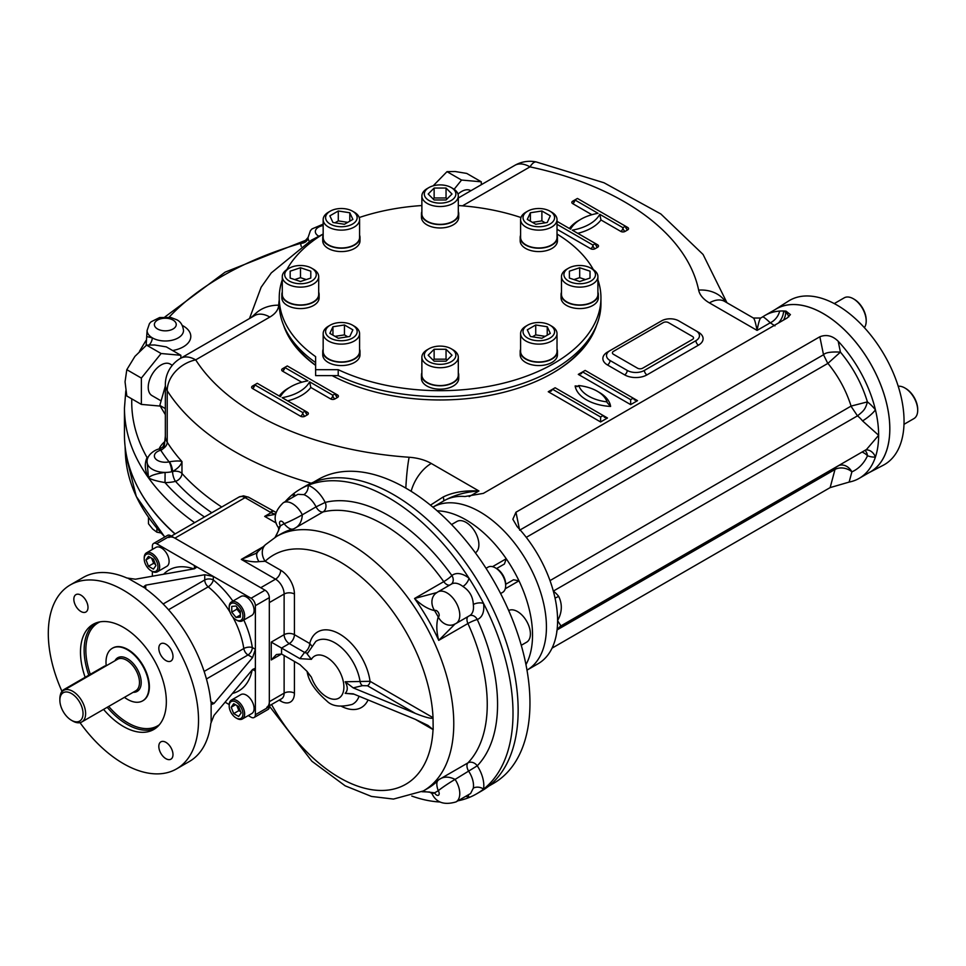 <?xml version="1.0" encoding="UTF-8"?>
<svg xmlns="http://www.w3.org/2000/svg" width="966" height="966" viewBox="0 0 966 966"><rect width="100%" height="100%" fill="white"/><g stroke="black" fill="none" stroke-linecap="round" stroke-linejoin="round"><path stroke-width="1.45" d="M106.091 665.888A4.854 2.801 120 0 0 104.159 666.323L63.816 689.615A4.854 2.801 120 0 0 60.484 694.542M72.74 721.034L71.46 720.298A16.386 9.467 60 0 1 59.868 700.217A16.386 9.467 60 0 1 71.46 693.528A16.386 9.467 60 0 1 83.04 713.596A16.386 9.467 60 0 1 71.46 720.298L72.74 721.034A18.209 10.517 60 0 0 81.844 721.94L135.711 690.835A18.209 10.517 60 0 0 135.711 669.812A18.209 10.517 60 0 0 117.502 659.295L63.635 690.4A18.209 10.517 60 0 1 81.844 700.905A18.209 10.517 60 0 1 81.844 721.94M59.868 700.217L59.868 698.732A18.209 10.517 60 0 1 63.635 690.4M106.224 665.815A30.344 17.521 60 0 1 112.297 648.295A30.344 17.521 60 0 1 142.642 665.815A30.344 17.521 60 0 1 142.642 700.857A30.344 17.521 60 0 1 127.464 699.348A30.344 17.521 60 0 1 124.433 697.355M80.009 722.64A106.224 61.329 -120 0 0 176.524 768.912L189.396 761.474A106.224 61.329 -120 0 0 210.805 723.401L214.029 715.359L252.573 669.486L254.553 668.581L255.374 671.104L255.374 605.682A6.074 3.502 -120 0 0 251.075 598.244L213.305 576.436L204.732 574.722L145.733 585.167L145.733 588.886L143.958 586.531L145.733 585.167M248.262 715.577L251.075 717.195A6.074 3.502 -120 0 0 254.118 717.497L268.065 709.442A6.074 3.502 -120 0 0 269.321 706.665L269.321 597.628A6.074 3.502 -120 0 0 265.034 590.19L170.608 535.683A6.074 3.502 -120 0 0 167.565 535.381L153.618 543.435A6.074 3.502 -120 0 0 152.362 546.213L152.362 549.461M232.878 601.094A69.806 40.306 -120 0 0 213.305 579.974L213.305 576.436L156.649 543.737A6.074 3.502 -120 0 0 153.618 543.435M254.118 717.497A6.074 3.502 -120 0 0 255.374 714.719L255.374 671.104L252.573 669.486M80.927 595.141A10.01 5.784 -120 0 0 75.916 594.645A10.01 5.784 -120 0 0 73.839 599.234A10.01 5.784 -120 0 0 78.21 609.305A10.01 5.784 -120 0 0 85.926 611.997A10.01 5.784 -120 0 0 87.459 603.967A10.01 5.784 -120 0 0 80.927 595.141M172.986 656.469A10.01 5.784 -120 0 0 168.615 646.387A10.01 5.784 -120 0 0 160.899 643.706A10.01 5.784 -120 0 0 158.822 648.295A10.01 5.784 -120 0 0 163.194 658.377A10.01 5.784 -120 0 0 170.91 661.058A10.01 5.784 -120 0 0 172.986 656.469M165.898 758.684A10.01 5.784 -120 0 0 170.91 759.179A10.01 5.784 -120 0 0 170.91 747.612A10.01 5.784 -120 0 0 160.899 741.84A10.01 5.784 -120 0 0 158.822 746.416A10.01 5.784 -120 0 0 165.898 758.684M112.515 648.162A30.344 17.521 60 0 1 135.989 656.011A30.344 17.521 60 0 1 149.38 686.705A30.344 17.521 60 0 1 142.871 700.724M85.153 677.299A60.701 35.042 60 0 1 93.062 624.35A60.701 35.042 60 0 1 153.763 659.392A60.701 35.042 60 0 1 153.763 729.487A60.701 35.042 60 0 1 123.407 726.48A60.701 35.042 60 0 1 103.567 709.394M176.524 768.912A106.224 61.329 -120 0 0 176.524 646.254A106.224 61.329 -120 0 0 70.301 584.925A106.224 61.329 -120 0 0 48.3 633.551A106.224 61.329 -120 0 0 61.957 691.318M206.434 678.977L248.02 654.96A6.074 3.502 120 0 0 252.319 647.534L255.374 649.297L252.573 657.592L214.029 703.453L211.965 704.323L210.805 701.594A106.224 61.329 -120 0 0 145.733 588.886M211.131 721.952L211.131 703.007M225.09 702.185L229.196 704.564M152.362 571.474L152.362 576.219M194.42 568.781L194.42 565.545L196.207 567.513L194.42 568.781L135.433 579.214L126.848 577.982A106.224 61.329 -120 0 0 83.173 577.487L70.301 584.925M144.671 587.896L128.261 578.429M486.043 568.31L488.084 567.127A14.562 8.416 60 0 1 495.365 567.851L495.365 567.851A14.562 8.416 60 0 1 505.665 585.698A14.562 8.416 60 0 1 502.646 592.363L500.605 593.547M496.741 568.648L495.365 567.851L496.741 568.648A12.63 7.293 60 0 1 505.665 584.104L505.665 585.698M236.054 606.02L240.353 611.357L240.353 617.081L236.054 617.467L231.768 612.13L231.768 606.407L236.054 606.02M240.353 613.422L236.911 609.148L236.911 607.083M236.911 609.148L231.768 612.13M240.353 614.98L236.054 617.467M236.054 619.81L236.911 620.305A10.928 6.303 -120 0 0 242.381 620.848A10.928 6.303 -120 0 0 244.048 612.094A10.928 6.303 -120 0 0 236.911 602.458A10.928 6.303 -120 0 0 231.454 601.927A10.928 6.303 -120 0 0 229.184 606.926L229.184 607.916A9.708 5.603 -120 0 0 236.054 619.81A9.708 5.603 -120 0 0 242.925 615.849A9.708 5.603 -120 0 0 236.054 603.955A9.708 5.603 -120 0 0 229.184 607.916M242.381 620.848L251.824 615.39A10.928 6.303 -120 0 0 251.824 602.772A10.928 6.303 -120 0 0 240.896 596.469L231.454 601.927M241.138 712.932L238.65 716.458L233.7 713.596L231.224 707.209L233.7 703.683L238.65 706.544L241.138 712.932M240.631 711.664L238.844 710.626L236.863 705.518M235.511 704.733L231.224 707.209M238.844 710.626L233.7 713.596M236.054 717.931L236.911 718.426A10.928 6.303 -120 0 0 242.381 718.97A10.928 6.303 -120 0 0 244.639 713.971A10.928 6.303 -120 0 0 239.87 702.97A10.928 6.303 -120 0 0 231.454 700.048A10.928 6.303 -120 0 0 229.184 705.047L229.184 706.037A9.708 5.603 -120 0 0 236.054 717.931A9.708 5.603 -120 0 0 242.925 713.971A9.708 5.603 -120 0 0 236.054 702.077A9.708 5.603 -120 0 0 229.184 706.037M242.381 718.97L251.824 713.524A10.928 6.303 -120 0 0 251.824 700.905A10.928 6.303 -120 0 0 240.896 694.59L231.454 700.048M145.999 559.882L148.474 556.356L153.437 559.217L155.912 565.605L153.437 569.131L148.474 566.269L145.999 559.882L150.298 557.406M155.417 564.337L153.63 563.299L151.65 558.191M153.63 563.299L148.474 566.269M151.082 570.749L151.94 571.244A10.928 6.303 -120 0 0 157.398 571.787A10.928 6.303 -120 0 0 159.656 566.776A10.928 6.303 -120 0 0 154.886 555.788A10.928 6.303 -120 0 0 146.47 552.854A10.928 6.303 -120 0 0 144.212 557.865L144.212 558.855A9.708 5.603 -120 0 0 151.082 570.749A9.708 5.603 -120 0 0 157.941 566.776A9.708 5.603 -120 0 0 151.082 554.882A9.708 5.603 -120 0 0 144.212 558.855M157.398 571.787L166.84 566.33A10.928 6.303 -120 0 0 169.098 561.331A10.928 6.303 -120 0 0 164.329 550.33A10.928 6.303 -120 0 0 155.912 547.408L146.47 552.854M354.063 694.18L345.188 693.334L353.206 693.83L415.32 719.344L427.938 725.394L433.034 729.559A3.647 2.101 120 0 0 433.01 729.173M359.086 696.245A36.394 21.01 60 0 1 352.155 704.419C340.406 707.462 331.942 706.303 326.786 700.942C315.001 690.69 308.444 680.849 307.116 671.442L299.931 664.62L281.553 654.006L271.253 659.947L276.409 654.513L281.553 654.006L281.553 648.053L289.281 643.597L304.556 652.424L299.931 658.667L271.253 642.112L284.125 634.674A7.281 4.202 180 0 1 294.425 634.674L309.712 643.501A43.663 25.213 60 0 1 340.926 634.819A43.663 25.213 60 0 1 370.05 681.308A3.647 2.101 -60 0 1 367.478 685.763L362.443 685.655L353.206 687.877L345.188 681.767L370.05 681.308L433.034 717.666A3.647 2.101 -60 0 1 433.01 718.088C430.921 718.813 425.028 717.255 415.32 713.391L353.206 687.877M307.393 671.877L311.402 677.178L307.442 672.421M362.443 685.655A3.647 1.968 -116.9 0 1 360.089 681.67A36.394 21.01 60 0 0 341.867 647.993A36.394 21.01 60 0 0 315.785 641.448L307.116 653.922L311.402 659.343A24.283 14.019 60 0 1 337.508 667.917A24.283 14.019 60 0 1 337.508 698.768A24.283 14.019 60 0 1 311.402 677.178M299.931 658.667L311.402 659.343M269.321 706.037L311.897 761.244L345.176 785.829L371.487 796.443L393.476 799.075L423.35 790.949A146.892 84.815 60 0 0 423.35 621.331A146.892 84.815 60 0 0 276.457 536.516L265.457 544.703A14.562 11.785 46.8 0 0 265.457 544.703A14.562 11.785 46.8 0 0 265.143 561.27A132.33 76.399 60 0 1 367.044 582.232A132.33 76.399 60 0 1 433.034 717.666L433.179 729.644M345.188 681.767C347.929 686.754 347.929 690.605 345.188 693.334M257.717 552.141A14.562 6.376 46.5 0 0 257.68 552.166L257.68 552.166A14.562 6.376 46.5 0 0 258.912 561.632C254.758 562.26 248.89 561.524 241.319 559.399L263.44 546.623M294.425 594.042A7.281 4.202 0 0 0 284.125 594.042L284.125 634.674A7.281 4.202 60 0 0 289.281 643.597A7.281 4.202 120 0 0 294.425 634.674L294.425 594.042A19.429 11.218 60 0 0 280.695 570.242L265.143 561.27L258.912 561.632M265.469 544.703L255.869 553.47L241.319 559.399L275.539 579.165A12.135 7.003 60 0 1 284.125 594.042L269.321 602.591L269.321 701.702L284.125 693.153L284.125 655.491M276.457 536.516L280.756 534.041A146.892 84.815 60 0 1 293.845 528.8C299.037 526.482 301.863 521.821 302.334 514.806A14.562 1.123 153.1 0 1 284.089 523.753C288.049 528.378 291.309 530.056 293.845 528.8L323.03 511.944A146.892 84.815 60 0 1 443.744 581.641A7.281 4.202 60 0 0 449.661 585.106M275.105 537.325L278.703 530.31L278.57 527.847A14.562 1.135 -33.2 0 1 278.558 527.834A14.562 1.135 -33.2 0 1 280.454 525.818A21.856 12.618 60 0 1 280.466 525.842L275.66 536.987M302.334 514.806A7.281 4.202 60 0 1 302.322 514.793A14.562 1.135 153.2 0 1 284.076 523.717A21.856 12.618 60 0 0 284.089 523.753A154.174 89.017 60 0 0 280.466 525.842A14.562 1.123 -33.1 0 0 278.57 527.847C272.762 519.684 274.332 511.316 283.292 502.743A18.209 10.517 60 0 1 302.322 514.793L316.063 506.86A7.281 4.202 -120 0 0 323.03 511.944A7.281 5.868 -103.9 0 0 325.192 502.405A154.174 89.017 60 0 1 451.883 575.555A25.49 14.719 60 0 1 468.957 578.151A176.029 101.635 60 0 1 483.543 603.424A176.029 101.635 60 0 1 483.543 789.137A176.029 101.635 60 0 1 476.552 793.871A176.029 101.635 60 0 1 468.957 797.566A176.029 101.635 60 0 1 457.932 800.814M421.973 791.722L429.568 792.011L431.911 793.448C436.089 802.565 444.119 805.39 456.012 801.913A18.209 10.517 60 0 0 455.095 779.405C448.779 776.29 443.334 776.41 438.733 779.755C436.366 781.325 436.197 784.972 438.226 790.719A21.856 12.618 60 0 0 438.25 790.743A14.562 1.135 146.8 0 1 455.095 779.405A7.281 4.202 60 0 1 455.095 779.393A14.562 1.123 146.9 0 0 438.226 790.719A154.174 89.017 60 0 1 434.603 792.808A21.856 12.618 60 0 1 434.615 792.845A14.562 1.135 -26.8 0 1 431.923 793.46A14.562 1.135 -26.8 0 0 431.923 793.46A14.562 1.123 -26.9 0 0 434.603 792.808L422.553 791.395M436.97 592.532L414.559 598.485C421.043 604.957 427.721 609.015 434.603 610.645A21.856 12.618 60 0 0 434.615 610.633A14.562 11.846 50.5 0 1 435.666 593.438A14.562 11.846 50.7 0 0 434.603 610.645A154.174 89.017 60 0 1 438.226 616.924A21.856 12.618 60 0 1 438.25 616.912A14.562 11.846 -110.5 0 0 453.658 624.604A14.562 11.846 -110.7 0 1 438.226 616.924C436.197 623.698 436.366 631.51 438.733 640.361L467.918 623.517A146.892 84.815 60 0 1 467.918 762.899A7.281 4.202 60 0 0 468.836 771.472A18.209 10.517 60 0 1 473.316 788.147L470.587 793.509L456.012 801.913M455.095 623.927L438.733 640.361A146.892 84.815 60 0 0 414.559 598.485L443.744 581.641A7.281 0.978 -35.5 0 0 451.883 575.555A7.281 5.917 -129.5 0 1 451.436 584.08M467.991 795.006A7.281 4.878 -69.6 0 1 468.957 797.566A25.49 14.719 60 0 1 465.974 796.165M283.292 502.743L297.854 494.338L303.867 494.652A7.281 4.878 110.4 0 0 308.118 485.294A176.029 101.635 60 0 1 468.957 578.151A7.281 3.405 -51.9 0 1 462.895 586.459C469.488 590.685 472.954 596.698 473.316 604.511A7.281 3.405 171.9 0 1 483.543 603.424A25.49 14.719 60 0 1 477.264 619.508A154.174 89.017 60 0 1 477.264 765.809A25.49 14.719 60 0 1 483.543 789.137A7.281 4.878 9.6 0 0 473.316 788.147M285.199 501.644A176.029 101.635 60 0 1 293.531 493.723A176.029 101.635 60 0 1 300.523 488.989A176.029 101.635 60 0 1 308.118 485.294A25.49 14.719 60 0 1 325.192 502.405L316.063 506.86A18.209 10.517 60 0 0 303.867 494.652M293.253 496.995A25.49 14.719 60 0 1 293.531 493.723A7.281 4.878 -170.4 0 1 295.27 495.836M276.252 523.077L264.672 516.387L275.467 514.25M440.122 802.009A176.029 101.635 60 0 1 411.794 796.056M264.672 516.387L271.108 512.668C273.571 510.809 273.281 510.64 270.251 512.185M280.695 570.242A7.281 4.202 -60 0 1 275.539 579.165L260.735 587.714L174.894 538.159A12.135 7.003 -120 0 0 168.821 537.555M266.809 707.269A12.135 7.003 -120 0 0 269.321 701.702M300.523 488.989L305.667 486.007A176.029 101.635 60 0 1 481.696 587.642A176.029 101.635 60 0 1 481.696 790.9L476.552 793.871M525.963 664.62A94.088 54.325 -120 0 0 518.984 580.832L513.526 579.781L506.244 583.983A91.71 52.949 -120 0 0 505.592 582.703M505.266 588.753L518.984 580.832A94.088 54.325 -120 0 0 506.244 558.746L504.421 564.011L496.56 568.539M526.989 670.126A94.088 54.325 -120 0 0 526.953 561.512A94.088 54.325 -120 0 0 432.901 507.174A94.088 54.325 -120 0 1 526.953 561.512A94.088 54.325 -120 0 1 526.989 670.126M492.527 566.668L506.244 558.746A94.088 54.325 -120 0 0 437.163 510.821M513.526 579.781L506.244 583.983M488.699 786.155L493.626 783.317A175.426 101.285 -120 0 0 520.517 642.74A175.426 101.285 -120 0 0 405.913 488.156A175.426 101.285 -120 0 0 318.212 479.474L313.274 482.324M165.343 386.002L159.813 405.418L165.343 414.668M165.343 408.606L159.813 405.418M613.495 354.317L637.524 368.191A3.647 2.101 0 0 0 642.68 368.191L692.465 339.44A3.647 2.101 0 0 0 692.465 336.47L668.436 322.596A3.647 2.101 0 0 0 663.28 322.596L613.495 351.346A3.647 2.101 0 0 0 613.495 354.317M549.968 338.064A15.782 9.117 180 0 1 527.653 338.064A15.782 9.117 180 0 1 527.653 325.168A15.782 9.117 180 0 1 549.968 325.168A15.782 9.117 180 0 1 549.968 338.064M549.968 325.168L551.683 326.158A18.209 10.517 180 0 1 557.02 333.596A18.209 10.517 180 0 1 551.683 341.034A18.209 10.517 180 0 1 531.843 343.316A18.209 10.517 180 0 1 520.602 333.596A18.209 10.517 180 0 1 525.939 326.158L527.653 325.168M532.411 336.796L535.732 334.888L545.198 336.349M547.239 335.178L547.239 326.75L550.318 333.391L541.89 338.257L530.382 336.482L527.303 329.841L535.732 324.974L547.239 326.75M535.732 334.888L535.732 324.974M557.02 333.596L557.02 351.443A18.209 10.517 180 0 1 551.683 358.869A18.209 10.517 180 0 1 531.843 361.151A18.209 10.517 180 0 1 520.602 351.443L520.602 333.596M440.098 364.339A15.782 9.117 180 0 1 425.511 358.712A15.782 9.117 180 0 1 428.928 348.786A15.782 9.117 180 0 1 451.255 348.786A15.782 9.117 180 0 1 454.672 358.712A15.782 9.117 180 0 1 440.098 364.339M451.255 348.786L452.969 349.777A18.209 10.517 180 0 1 458.307 357.203A18.209 10.517 180 0 1 440.098 367.72A18.209 10.517 180 0 1 421.876 357.203A18.209 10.517 180 0 1 427.214 349.777L428.928 348.786M433.13 360.185L434.132 359.183L446.05 359.183L447.053 360.185M446.05 349.269L452.003 355.222L446.05 361.175L434.132 361.175L428.18 355.222L434.132 349.269L446.05 349.269L446.05 359.183M434.132 359.183L434.132 349.269M458.307 357.203L458.307 375.05A18.209 10.517 180 0 1 440.098 385.567A18.209 10.517 180 0 1 421.876 375.05L421.876 357.203M330.215 338.064A15.782 9.117 180 0 1 330.215 325.168A15.782 9.117 180 0 1 352.53 325.168A15.782 9.117 180 0 1 352.53 338.064A15.782 9.117 180 0 1 330.215 338.064M352.53 325.168L354.244 326.158A18.209 10.517 180 0 1 359.581 333.596A18.209 10.517 180 0 1 348.34 343.316A18.209 10.517 180 0 1 328.5 341.034A18.209 10.517 180 0 1 323.163 333.596A18.209 10.517 180 0 1 328.5 326.158L330.215 325.168M334.985 336.349L344.451 334.888L347.772 336.796M352.88 329.841L349.801 336.482L338.293 338.257L329.865 333.391L332.944 326.75L344.451 324.974L352.88 329.841M344.451 334.888L344.451 324.974M332.944 335.178L332.944 326.75M359.581 333.596L359.581 351.443A18.209 10.517 180 0 1 348.34 361.151A18.209 10.517 180 0 1 328.5 358.869A18.209 10.517 180 0 1 323.163 351.443L323.163 333.596M284.704 274.622A15.782 9.117 180 0 1 289.329 268.174A15.782 9.117 180 0 1 311.644 268.174A15.782 9.117 180 0 1 306.524 283.038A15.782 9.117 180 0 1 284.704 274.622M311.644 268.174L313.358 269.164A18.209 10.517 180 0 1 318.695 276.602A18.209 10.517 180 0 1 300.486 287.119A18.209 10.517 180 0 1 282.277 276.602A18.209 10.517 180 0 1 287.602 269.164L289.329 268.174M294.715 279.572L300.486 277.653L306.258 279.572M310.798 278.063L300.486 281.504L290.162 278.063L290.162 271.18L300.486 267.739L310.798 271.18L310.798 278.063L310.798 271.18M300.486 277.653L300.486 267.739M290.162 278.063L290.162 271.18M282.277 276.602L282.277 294.449A18.209 10.517 180 0 0 300.486 304.954A18.209 10.517 180 0 0 318.695 294.449L318.695 276.602M440.098 184.904A15.782 9.117 180 0 1 451.255 187.573A15.782 9.117 180 0 1 451.255 200.457A15.782 9.117 180 0 1 428.928 200.457A15.782 9.117 180 0 1 428.928 187.573A15.782 9.117 180 0 1 440.098 184.904M451.255 187.573L452.969 188.563A18.209 10.517 180 0 1 458.307 196.001A18.209 10.517 180 0 1 440.098 206.519A18.209 10.517 180 0 1 421.876 196.001A18.209 10.517 180 0 1 427.214 188.563L428.928 187.573M433.13 198.972L434.132 197.97L446.05 197.97L447.053 198.972M434.132 199.974L428.18 194.021L434.132 188.056L446.05 188.056L452.003 194.021L446.05 199.974L434.132 199.974M446.05 197.97L446.05 188.056M434.132 197.97L434.132 188.056M458.307 196.001L458.307 213.848A18.209 10.517 180 0 1 440.098 224.354A18.209 10.517 180 0 1 421.876 213.848L421.876 196.001M595.479 274.622A15.782 9.117 180 0 1 573.659 283.038A15.782 9.117 180 0 1 568.539 268.174A15.782 9.117 180 0 1 590.866 268.174A15.782 9.117 180 0 1 595.479 274.622M590.866 268.174L592.581 269.164A18.209 10.517 180 0 1 597.906 276.602A18.209 10.517 180 0 1 579.697 287.119A18.209 10.517 180 0 1 561.487 276.602A18.209 10.517 180 0 1 566.825 269.164L568.539 268.174M573.937 279.572L579.697 277.653L585.468 279.572M579.697 277.653L579.697 267.739L590.021 271.18L590.021 278.063L579.697 281.504L569.385 278.063L569.385 271.18L579.697 267.739M569.385 278.063L569.385 271.18M590.021 278.063L590.021 271.18M597.906 276.602L597.906 294.449A18.209 10.517 180 0 1 579.697 304.954A18.209 10.517 180 0 1 561.487 294.449L561.487 276.602M551.683 212.17L549.968 211.18A15.782 9.117 180 0 1 549.968 224.064A15.782 9.117 180 0 1 527.653 224.064A15.782 9.117 180 0 1 527.653 211.18A15.782 9.117 180 0 1 549.968 211.18L551.683 212.17A18.209 10.517 180 0 1 557.02 219.608A18.209 10.517 180 0 1 538.811 230.125A18.209 10.517 180 0 1 520.602 219.608A18.209 10.517 180 0 1 525.939 212.17L527.653 211.18M532.411 222.361L541.89 220.888L545.198 222.808M530.382 221.19L530.382 212.761L541.89 210.986L550.318 215.841L547.239 222.494L535.732 224.269L527.303 219.403L530.382 212.761M541.89 220.888L541.89 210.986M557.02 219.608L557.02 237.455A18.209 10.517 180 0 1 545.778 247.163A18.209 10.517 180 0 1 525.939 244.881A18.209 10.517 180 0 1 520.602 237.455L520.602 219.608M328.5 212.17L330.215 211.18A15.782 9.117 180 0 1 352.53 211.18A15.782 9.117 180 0 1 352.53 224.064A15.782 9.117 180 0 1 330.215 224.064A15.782 9.117 180 0 1 330.215 211.18L328.5 212.17A18.209 10.517 180 0 0 323.163 219.608L323.163 237.455A18.209 10.517 180 0 0 334.405 247.163A18.209 10.517 180 0 0 354.244 244.881A18.209 10.517 180 0 0 359.581 237.455L359.581 219.608A18.209 10.517 180 0 1 341.372 230.125A18.209 10.517 180 0 1 323.163 219.608M352.53 211.18L354.244 212.17A18.209 10.517 180 0 1 359.581 219.608M334.985 222.808L338.293 220.888L347.772 222.361M344.451 224.269L332.944 222.494L329.865 215.841L338.293 210.986L349.801 212.761L352.88 219.403L344.451 224.269M349.801 221.19L349.801 212.761M338.293 220.888L338.293 210.986M508.684 610.512A18.209 10.517 60 0 1 522.618 615.74A18.209 10.517 60 0 1 530.394 633.877A18.209 10.517 60 0 1 526.615 642.209L521.266 645.3M451.545 524.55L456.906 521.459A18.209 10.517 60 0 1 466.01 522.365A18.209 10.517 60 0 1 477.832 538.159A18.209 10.517 60 0 1 475.381 552.83M864.365 327.631A18.209 10.517 -120 0 0 866.2 321.05L866.2 320.06A17.002 9.817 -120 0 0 854.173 299.243L853.316 298.748A18.209 10.517 -120 0 0 844.212 297.842L834.274 303.578M866.2 321.05A18.209 10.517 -120 0 0 853.316 298.748M903.995 424.328L913.933 418.592A18.209 10.517 -120 0 0 917.7 410.26L917.7 409.27A17.002 9.817 -120 0 0 905.685 388.453L904.828 387.958A18.209 10.517 -120 0 0 898.211 386.255M917.7 410.26A18.209 10.517 -120 0 0 904.828 387.958M323.163 349.161A18.632 10.759 -0 0 0 322.741 351.443L322.741 354.812A18.632 10.759 -0 0 0 341.372 365.571A18.632 10.759 -0 0 0 360.004 354.812L360.004 351.443A18.632 10.759 -0 0 0 359.581 349.161M322.741 351.443A18.632 10.759 -0 0 0 341.372 362.202A18.632 10.759 -0 0 0 360.004 351.443M520.602 235.161A18.632 10.759 0 0 0 520.179 237.455L520.179 240.824A18.632 10.759 0 0 0 538.811 251.583A18.632 10.759 0 0 0 557.442 240.824L557.442 237.455A18.632 10.759 0 0 0 557.02 235.161M520.179 237.455A18.632 10.759 0 0 0 538.811 248.214A18.632 10.759 0 0 0 557.442 237.455M561.487 292.167A18.632 10.759 0 0 0 561.065 294.449L561.065 297.818A18.632 10.759 0 0 0 566.523 305.425A18.632 10.759 0 0 0 586.833 307.756A18.632 10.759 0 0 0 598.34 297.818L598.34 294.449A18.632 10.759 0 0 0 597.906 292.167M561.065 294.449A18.632 10.759 0 0 0 566.523 302.056A18.632 10.759 0 0 0 586.833 304.387A18.632 10.759 0 0 0 598.34 294.449M421.876 372.767A18.632 10.759 -0 0 0 421.454 375.05L421.454 378.418A18.632 10.759 -0 0 0 440.098 389.177A18.632 10.759 -0 0 0 458.729 378.418L458.729 375.05A18.632 10.759 -0 0 0 458.307 372.767M421.454 375.05A18.632 10.759 -0 0 0 440.098 385.808A18.632 10.759 -0 0 0 458.729 375.05M520.602 349.161A18.632 10.759 0 0 0 520.179 351.443L520.179 354.812A18.632 10.759 0 0 0 538.811 365.571A18.632 10.759 0 0 0 557.442 354.812L557.442 351.443A18.632 10.759 0 0 0 557.02 349.161M520.179 351.443A18.632 10.759 0 0 0 538.811 362.202A18.632 10.759 0 0 0 557.442 351.443M282.277 292.167A18.632 10.759 -0 0 0 281.843 294.449L281.843 297.818A18.632 10.759 -0 0 0 300.486 308.577A18.632 10.759 -0 0 0 319.118 297.818L319.118 294.449A18.632 10.759 -0 0 0 318.695 292.167M281.843 294.449A18.632 10.759 -0 0 0 300.486 305.208A18.632 10.759 -0 0 0 319.118 294.449M323.163 235.161A18.632 10.759 -0 0 0 322.741 237.455L322.741 240.824A18.632 10.759 -0 0 0 341.372 251.583A18.632 10.759 -0 0 0 360.004 240.824L360.004 237.455A18.632 10.759 -0 0 0 359.581 235.161M322.741 237.455A18.632 10.759 -0 0 0 341.372 248.214A18.632 10.759 -0 0 0 360.004 237.455M421.876 211.554A18.632 10.759 0 0 0 421.454 213.848L421.454 217.217A18.632 10.759 0 0 0 432.961 227.155A18.632 10.759 0 0 0 453.271 224.824A18.632 10.759 0 0 0 458.729 217.217L458.729 213.848A18.632 10.759 0 0 0 458.307 211.554M421.454 213.848A18.632 10.759 0 0 0 432.961 223.786A18.632 10.759 0 0 0 453.271 221.456A18.632 10.759 0 0 0 458.729 213.848M148.486 517.341L148.486 523.789L152.688 529.054L156.89 532.194L160.996 532.966M156.89 532.194L156.89 528.245M180.847 358.181L180.847 355.283L166.297 346.879L154.669 344.983L146.554 345.116L134.926 356.382L126.812 369.676L125.049 381.824L126.812 396L141.362 404.404L160.078 406.07M172.322 365.293L170.209 364.073A18.209 10.517 120 0 0 161.105 364.967A18.209 10.517 120 0 0 149.211 381.015A18.209 10.517 120 0 0 152 395.613L160.634 400.6M146.554 345.116L161.105 353.52L141.362 378.08L141.362 404.404M126.812 369.676L141.362 378.08M180.847 355.283L161.105 353.52M481.297 184.711L481.297 181.813L466.747 173.421L455.119 171.513L447.004 171.658L433.179 185.822M470.877 190.737L470.659 190.604A18.209 10.517 120 0 0 461.555 191.51A18.209 10.517 120 0 0 458.005 194.13M447.004 171.658L461.555 180.05L454.117 189.3M481.297 181.813L461.555 180.05M868.857 472.76A94.125 54.35 -120 0 0 869.159 472.603A94.125 54.35 -120 0 0 885.073 397.581A94.125 54.35 -120 0 0 823.274 313.576A94.125 54.35 -120 0 0 775.058 309.615A94.125 54.35 -120 0 0 774.768 309.796M869.159 472.603L883.226 465.262A94.813 54.736 -120 0 0 899.261 389.709A94.813 54.736 -120 0 0 837.003 305.099A94.813 54.736 -120 0 0 788.449 301.102L775.058 309.615M315.616 362.588A160.851 92.869 180 0 1 279.234 303.759L279.234 297.818A160.851 92.869 180 0 1 282.277 279.862M597.906 279.862A160.851 92.869 180 0 1 600.949 297.818L600.949 303.759A160.851 92.869 180 0 1 508.961 387.692A160.851 92.869 180 0 1 338.209 375.629L315.616 375.629L315.616 356.635A160.851 92.869 180 0 1 279.234 297.818M286.805 269.659A160.851 92.869 180 0 1 323.163 234.038L311.269 240.256L271.277 272.907L261.158 287.204L249.482 318.551M359.231 217.531A160.851 92.869 180 0 1 421.876 205.541M458.307 205.541A160.851 92.869 180 0 1 520.952 217.531M557.02 234.038A160.851 92.869 180 0 1 593.378 269.659M600.949 297.818A160.851 92.869 180 0 1 508.961 381.739A160.851 92.869 180 0 1 338.209 369.676L338.209 375.629M338.209 369.676L315.616 369.676M332.123 375.629A159.342 91.987 0 0 0 552.757 373.021A159.342 91.987 0 0 0 596.65 325.095M283.533 325.095A159.342 91.987 0 0 0 315.616 365.402M552.226 373.335A157.82 91.118 0 0 0 590.902 336.059M289.281 336.059A157.82 91.118 0 0 0 315.616 365.233M204.466 516.979A308.359 178.022 0 0 1 165.005 482.577A25.49 14.719 0 0 0 175.51 481.346A7.281 2.379 75.8 0 1 172.588 471.541L172.588 471.529A7.281 2.198 -106.2 0 0 169.4 461.808L169.11 461.869A7.281 2.065 -102.1 0 1 171.646 471.77A18.209 10.517 0 0 0 172.588 471.541L171.646 471.77A18.209 10.517 0 0 1 165.089 472.422A18.209 10.517 180 0 1 147.098 461.905L148.486 477.832C150.575 475.477 156.118 473.666 165.089 472.422L165.005 482.577C156.927 481.201 151.421 479.619 148.486 477.832A315.64 182.236 0 0 1 124.457 408.087L124.457 434.857A315.64 182.236 0 0 0 175.148 533.908M627.659 229.92A3.031 1.751 0 0 0 627.659 227.445A3.031 1.751 -60 0 1 626.137 227.59A3.031 1.751 -60 0 1 625.509 226.201A3.031 1.751 -120 0 0 627.659 229.92L625.087 231.405A3.031 1.751 60 0 1 622.937 227.686L625.509 226.201L577.439 198.453L574.867 199.938L598.039 213.317A41.272 23.836 0 0 0 570.568 229.171L557.02 221.347M330.638 398.922A3.031 1.751 0 0 0 334.936 398.922A3.031 1.751 60 0 1 332.787 395.203L335.359 393.717L287.288 365.957L284.716 367.442L307.9 380.833A41.272 23.836 0 0 0 280.43 396.688L257.246 383.309L254.674 384.794L302.744 412.542L305.316 411.057L282.144 397.678A41.272 23.836 0 0 0 309.615 381.824L332.787 395.203A3.031 1.751 -60 0 1 330.638 398.922L310.823 387.475L309.615 381.824M169.122 317.174A308.359 178.022 0 0 1 300.776 243.323L305.558 240.341L308.057 237.503A7.281 5.941 -178.8 0 1 300.776 243.323A25.49 14.719 0 0 0 301.283 246.427M165.343 436.294L165.307 437.332C165.766 436.994 163.858 446.884 162.312 447.367L162.312 447.367A7.281 1.232 39.5 0 1 164.16 447.85L165.343 435.956A30.344 17.521 180 0 0 165.343 436.197L165.343 384.649A30.344 17.521 180 0 0 167.215 390.699A290.754 167.867 0 0 0 311.161 483.217M160.356 448.743A7.281 1.232 75.3 0 1 161.479 450.035L160.754 450.228A7.281 2.475 75.2 0 0 158.883 449.13L162.312 447.367M211.796 512.753A298.035 172.069 0 0 1 175.51 481.346A7.281 5.277 138.1 0 0 181.97 473.461A7.281 4.202 -0 0 0 172.588 471.541C178.034 468.329 181.161 465.008 181.97 461.567A290.754 167.867 180 0 1 167.215 442.235A7.281 5.579 -32.5 0 1 164.16 447.85L161.479 450.035M169.4 461.808C175.522 460.794 179.712 460.722 181.97 461.567L181.97 473.461A290.754 167.867 0 0 0 221.721 507.017M131.787 398.873A308.359 178.022 0 0 0 147.061 457.57A7.281 4.25 -120.6 0 0 147.834 457.944M148.293 456.894A25.49 14.719 0 0 0 147.061 457.57C144.32 463.632 144.791 470.382 148.486 477.832A315.64 182.236 0 0 0 194.637 522.654M146.132 345.454L147.098 330.481A18.209 10.517 180 0 0 152.278 337.822L147.098 336.663M149.332 344.838A7.281 4.25 120.6 0 0 152.278 337.822A18.209 10.517 0 0 0 172.177 340.213A18.209 10.517 0 0 0 183.516 330.481C182.816 325.119 180.533 321.533 176.669 319.71L170.897 317.5L159.692 317.512L151.01 321.859L149.452 323.61L147.098 330.481M430.462 505.158L443.104 497.019C452.788 492.249 464.731 490.245 478.931 490.982L431.271 463.463A37.638 21.723 0 0 0 409.137 457.256A260.397 150.346 0 0 1 195.7 359.871L269.828 317.065A30.344 17.521 0 0 0 278.703 305.196A30.344 24.766 -177 0 0 257.028 312.26L251.075 317.633M446.582 499.422C455.819 494.64 466.602 491.827 478.931 490.982L469.162 496.621M443.104 497.019A7.281 2.608 -122.8 0 1 443.551 501.028M778.487 322.982A12.135 7.003 120 0 0 783.559 311.004A94.088 54.325 -120 0 0 779.647 311.076A94.088 54.325 -120 0 0 765.072 315.399A94.088 54.325 -120 0 0 763.237 316.546L760.701 318.031C759.687 318.792 758.479 322.91 757.066 330.396C755.654 322.91 754.434 318.792 753.42 318.031L724.572 301.38A30.344 17.521 120 0 0 709.406 302.889L757.066 330.396L770.252 322.789C765.362 318.176 762.79 316.256 762.524 317.041M862.046 452.052A12.135 9.177 -155.3 0 1 867.504 455.747A12.135 8.066 111 0 0 864.944 450.385M838.983 465.467A12.135 9.889 -113.8 0 1 851.879 471.855A84.984 49.061 -120 0 0 867.504 455.747A33.387 19.272 -120 0 0 875.425 457.039A94.088 54.325 -120 0 0 878.637 435.292A94.088 54.325 -120 0 0 875.425 409.825A12.135 2.56 -38.8 0 1 862.541 420.886L878.637 435.292L866.514 449.48L560.944 625.896L557.587 620.643A94.088 54.325 60 0 1 556.802 632.018A94.088 54.325 60 0 1 554.375 642.39A94.088 54.325 60 0 1 538.11 663.714L526.989 670.138M432.901 507.174L444.022 500.75A94.088 54.325 60 0 1 458.608 496.439A94.088 54.325 60 0 1 462.509 496.367A94.088 54.325 60 0 1 464.984 496.512L483.338 493.385L787.218 317.947L790.417 314.614L786.034 311.149A94.088 54.325 -120 0 0 783.559 311.004L785.732 312.26L786.034 311.149M779.647 311.076A12.135 7.897 -52.8 0 1 770.252 322.789L774.973 325.88M644.394 370.425L695.906 340.684A12.135 7.003 0 0 0 699.456 335.733A12.135 7.003 0 0 0 695.906 330.77L678.736 320.857A12.135 7.003 0 0 0 661.565 320.857L610.053 350.598A12.135 7.003 0 0 0 606.503 355.548A12.135 7.003 0 0 0 610.053 360.511L627.224 370.425A12.135 7.003 0 0 0 644.394 370.425A3.647 2.101 -120 0 0 646.966 374.88L698.478 345.152A15.782 9.117 0 0 0 698.478 332.256L695.931 330.783M519.636 530.201L823.515 354.751C825.399 352.518 831.038 351.648 840.42 352.119L827.91 363.373L526.265 537.362M550.004 580.614L851.082 406.094C846.168 390.53 838.44 376.281 827.91 363.373M851.082 406.094L867.408 401.892C865.355 409.56 863.519 410.961 857.482 415.863L553.325 591.095M840.42 352.119C852.869 367.068 861.865 383.659 867.408 401.892A33.387 19.272 -120 0 1 875.425 409.825A94.088 54.325 -120 0 0 838.198 341.264L840.42 352.119M865.778 449.902A12.135 9.575 -95.1 0 1 875.425 457.039A94.088 54.325 -120 0 1 859.16 478.363A94.088 54.325 -120 0 1 849.138 482.082L830.144 487.601L552.033 648.162M553.325 591.107A21.24 12.268 60 0 1 558.662 596.324C562.514 604.269 562.152 612.372 557.587 620.643A94.088 54.325 60 0 0 556.404 605.501L556.404 605.501A94.088 54.325 60 0 0 554.375 595.177A94.088 54.325 60 0 0 517.148 526.615L512.849 519.249L515.965 512.221L819.844 336.772C826.449 334.224 832.571 335.721 838.198 341.264M558.662 596.324A12.135 2.56 -38.8 0 1 555.015 597.978M578.731 385.543A36.418 21.023 0 0 0 607.059 401.892A35.754 20.648 0 0 0 578.731 385.543L577.161 386.654L575.132 385.965A39.449 22.773 0 0 0 610.609 406.445L607.179 402.593M600.611 417.01L603.195 415.525L555.124 387.764L552.54 389.25L600.611 417.01L600.611 421.961L607.481 418L604.45 417.276L603.195 415.525L607.481 418M548.253 391.737L551.284 391.013L552.54 389.25L548.253 391.737L600.611 421.961M637.524 400.649L634.493 399.924L633.237 398.173L630.665 399.658L582.595 371.91L585.167 370.425L637.524 400.649L630.665 404.621L630.665 399.658M578.296 374.385L581.327 373.661L582.595 371.91L578.296 374.385L630.665 404.621M557.02 224.329L592.895 245.038L595.467 243.553L572.295 230.162A41.272 23.836 0 0 0 599.753 214.307L622.937 227.686A3.031 1.751 -60 0 1 620.788 231.405A3.031 1.751 0 0 0 625.087 231.405M577.789 233.337A44.315 25.587 0 0 0 600.973 219.958L599.753 214.307M765.072 315.399L776.229 308.951A94.088 54.325 60 0 1 870.318 363.276A94.088 54.325 60 0 1 870.318 471.915L859.16 478.363M114.978 660.756A19.429 11.218 60 0 1 137.184 668.967A19.429 11.218 60 0 1 133.187 692.296M159.402 724.705A59.481 34.341 60 0 1 108.711 706.436M90.297 674.328A59.481 34.341 60 0 1 100.029 621.85M155.526 728.328A60.701 35.042 60 0 1 127.065 724.367A60.701 35.042 60 0 1 107.214 707.293M88.8 675.186A60.701 35.042 60 0 1 94.946 623.384M255.374 605.682L269.321 597.628M251.075 598.244L265.034 590.19M156.649 543.737L170.608 535.683M255.374 714.719L269.321 706.665M232.444 693.431A69.806 40.306 -120 0 0 252.198 669.921M252.573 657.592L248.02 654.96A6.074 3.502 60 0 1 243.806 648.524L204.128 671.43M243.806 620.027A69.806 40.306 -120 0 1 252.319 647.534A6.074 2.765 -8.7 0 0 243.806 648.524A63.732 36.793 -120 0 0 232.83 617.008M229.993 612.106A63.732 36.793 -120 0 0 208.197 586.845L168.519 609.751M213.305 579.974A6.074 2.765 -51.3 0 1 208.197 586.845A6.074 3.502 60 0 1 204.732 579.974A6.074 3.502 180 0 1 213.305 579.974M163.145 603.979L204.732 579.974L204.732 574.722M193.864 568.877A69.806 40.306 -120 0 0 163.628 574.227M210.805 701.594L214.029 703.453M415.32 719.344L433.034 729.559A132.33 76.399 60 0 1 371.741 789.705A132.33 76.399 60 0 1 271.543 704.528M367.478 685.763L415.32 713.391M271.253 659.947L271.253 642.112M307.393 652.992A7.281 4.468 -123.3 0 1 304.556 652.424A7.281 4.202 120 0 0 309.712 643.501A7.281 5.12 14.4 0 1 311.33 645.602M368.07 699.927A43.663 25.213 60 0 1 341.626 706.424M279.102 700.169L280.695 701.087A19.429 11.218 60 0 0 294.425 693.153L294.425 661.444M294.425 693.153A7.281 4.202 0 0 0 284.125 693.153A12.135 7.003 60 0 1 281.613 698.72L281.722 698.647M280.454 525.818A3.647 2.101 60 0 1 280.273 521.314A3.647 2.101 60 0 1 284.076 523.717M438.25 790.743A3.647 2.101 60 0 1 438.431 795.247A3.647 2.101 60 0 1 434.615 792.845M434.615 610.633A3.647 2.101 60 0 1 438.431 612.625A3.647 2.101 60 0 1 438.25 616.912M435.666 593.438L437.803 591.953A18.209 10.517 60 0 1 456.012 602.47A18.209 10.517 60 0 1 456.012 623.493L469.742 615.571A18.209 10.517 60 0 0 473.316 604.511M455.095 779.405L477.264 765.809A7.281 5.868 43.9 0 0 467.918 762.899L438.733 779.755A146.892 84.815 60 0 1 427.648 788.461L423.35 790.949M469.657 615.62A7.281 5.917 69.5 0 1 477.264 619.508A7.281 0.978 -24.5 0 0 467.918 623.517A7.281 4.202 -120 0 1 467.87 616.646M280.695 701.087A7.281 4.202 120 0 0 280.442 699.396M437.803 591.953L451.533 584.032A18.209 10.517 60 0 1 462.895 586.459M174.894 538.159L245.074 497.635A7.281 4.202 -60 0 1 248.709 497.285L243.504 495.836L239 497.043A12.135 7.003 60 0 1 245.074 497.635L271.108 512.668A12.135 7.003 -120 0 0 275.539 513.803M497.925 569.421A91.71 52.949 -120 0 0 497.14 568.213M174.991 533.993A315.387 182.079 180 0 1 137.872 487.419M125.085 446.352L125.375 453.235A314.807 181.753 0 0 0 164.836 536.951M610.609 406.445A38.797 22.399 0 0 0 598.256 391.834M578.525 386.219A38.797 22.399 0 0 0 575.132 385.965M725.635 301.996A30.344 24.609 168.3 0 0 698.647 290.102A37.638 21.723 0 0 0 709.406 302.889M698.647 290.102A260.397 150.346 0 0 0 529.972 166.876A30.344 17.521 -120 0 0 514.793 165.367L458.307 197.994M462.46 205.855L529.972 166.876A30.344 8.549 -78 0 1 536.275 161.962A30.344 30.344 0 0 0 514.793 165.367M279.234 299.895A161.455 93.219 0 0 0 278.703 305.196M597.616 247.26A3.031 1.751 0 0 0 597.616 244.784L595.467 243.553A3.031 1.751 -120 0 0 597.616 247.26L595.032 248.745A3.031 1.751 60 0 1 592.895 245.038A3.031 1.751 -60 0 1 590.745 248.745A3.031 1.751 0 0 0 595.032 248.745M557.02 229.28L590.745 248.745M579.841 219.886A44.315 25.587 0 0 0 569.36 228.471M572.717 203.645A3.031 1.751 120 0 0 574.867 199.938L572.717 201.169A3.031 1.751 0 0 0 572.717 203.645L591.88 214.718M627.659 227.445L625.509 226.201M600.973 219.958L620.788 231.405M282.567 371.161A3.031 1.751 120 0 0 284.716 367.442L282.567 368.686A3.031 1.751 0 0 0 282.567 371.161L301.742 382.234M337.508 394.949L335.359 393.717A3.031 1.751 -120 0 0 337.508 397.437A3.031 1.751 0 0 0 337.508 394.949A3.031 1.751 -60 0 1 335.999 395.106A3.031 1.751 -60 0 1 335.359 393.717L335.999 395.106M334.936 398.922L337.508 397.437M287.651 400.854A44.315 25.587 0 0 0 310.823 387.475M307.466 412.301L305.316 411.057A3.031 1.751 -120 0 0 307.466 414.776A3.031 1.751 0 0 0 307.466 412.301A3.031 1.751 -60 0 1 305.944 412.446A3.031 1.751 -60 0 1 305.316 411.057L305.944 412.446M252.524 388.513A3.031 1.751 120 0 0 254.674 384.794L252.524 386.038A3.031 1.751 0 0 0 252.524 388.513L300.595 416.261A3.031 1.751 0 0 0 304.894 416.261L307.466 414.776M289.691 387.402A44.315 25.587 0 0 0 279.21 395.988M610.029 350.61L607.481 352.083A15.782 9.117 0 0 0 607.481 364.967L624.652 374.88A15.782 9.117 0 0 0 646.966 374.88M318.768 236.187A10.928 6.303 180 0 1 315.64 230.137A10.928 6.303 180 0 1 323.163 225.549M308.057 237.419A18.209 10.517 0 0 0 308.057 237.551A18.209 10.517 0 0 0 309.325 241.391M172.624 350.525A25.49 14.719 0 0 0 190.181 339.634A25.49 14.719 0 0 0 182.308 325.457M164.739 441.679A37.638 21.723 0 0 0 159.052 449.093M169.11 461.869A10.928 6.303 180 0 1 155.212 458.379A10.928 6.303 180 0 1 160.754 450.228A298.035 172.069 180 0 0 169.11 461.869M173.035 320.072A10.928 6.303 180 0 1 168.132 330.626A10.928 6.303 180 0 1 154.753 322.898A10.928 6.303 180 0 1 173.035 320.072M254.493 315.653A30.344 17.521 60 0 1 254.65 315.568L180.521 358.362A30.344 17.521 -120 0 1 195.7 359.871A30.344 23.256 147.5 0 0 167.215 390.699L167.215 442.235A30.344 17.521 180 0 1 165.343 436.197M559.978 626.56L839.949 464.912A72.836 42.057 -120 0 0 841.712 463.789M849.138 482.082L851.879 471.855A12.135 8.585 15 0 0 834.998 469.464L830.144 487.601M836.315 467.013A12.135 7.003 -120 0 0 834.998 469.464L557.527 629.663M788.811 316.848A12.135 8.585 -165 0 0 785.732 312.26A12.135 7.003 -60 0 1 783.607 320.024M698.478 345.152A3.647 2.101 60 0 1 695.906 340.684M627.224 370.425A3.647 2.101 -60 0 1 624.652 374.88M610.053 360.511A3.647 2.101 -60 0 1 607.481 364.967M851.022 406.251L857.482 415.863A21.24 12.268 -120 0 1 862.541 420.886M819.844 336.772L823.515 354.751L827.729 363.313M515.965 512.221L519.418 529.102M284.089 368.843L284.716 367.442A3.031 1.751 60 0 1 284.089 368.843A3.031 1.751 60 0 1 282.567 368.686M254.046 386.183L254.674 384.794A3.031 1.751 60 0 1 254.046 386.183A3.031 1.751 60 0 1 252.524 386.038M304.894 416.261A3.031 1.751 60 0 1 302.744 412.542A3.031 1.751 -60 0 1 300.595 416.261M597.616 244.784A3.031 1.751 -60 0 1 596.094 244.941A3.031 1.751 -60 0 1 595.467 243.553L596.094 244.941M574.239 201.326L574.867 199.938A3.031 1.751 60 0 1 574.239 201.326A3.031 1.751 60 0 1 572.717 201.169M411.142 491.296A30.344 17.521 -60 0 1 431.271 463.463M254.65 315.568L254.65 315.568A30.344 17.521 60 0 1 269.828 317.065M405.829 488.108A30.344 2.946 -86 0 1 409.137 457.256M453.658 624.604L456.012 623.493M275.89 512.342L248.709 497.285M171.344 536.106L239 497.043M269.321 705.808L281.613 698.72M125.375 453.235L136.315 496.512L164.751 536.999M323.163 224.136L311.982 228.93L310.412 230.681L308.057 237.551M305.558 240.341L225.199 272.098L164.993 316.896M158.883 449.13C157.555 448.828 146.591 453.766 147.098 461.905M124.457 408.087L125.822 390.771M139.466 351.346L145.902 340.648M760.701 318.031L753.42 318.031M556.802 632.018C556.597 630.279 557.986 628.238 560.944 625.896L560.944 625.896M180.521 358.362A30.344 30.344 0 0 0 165.343 384.649M536.275 161.962L604.004 182.767L660.841 213.969L703.067 254.456L726.975 302.769"/></g></svg>
